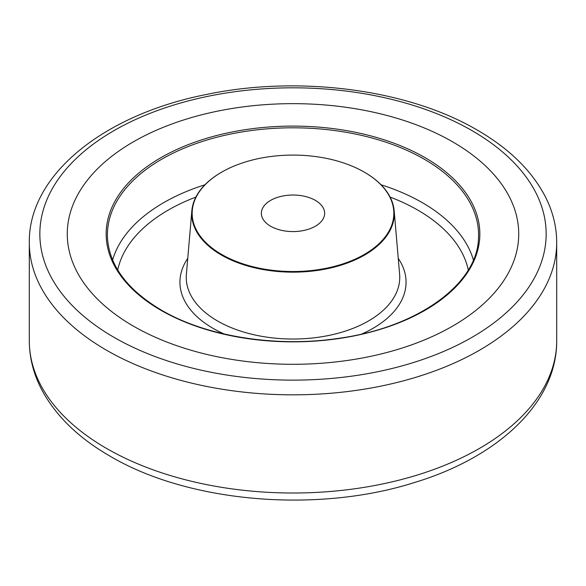 <?xml version="1.0" encoding="UTF-8"?>
<svg xmlns="http://www.w3.org/2000/svg" width="586" height="586" viewBox="0 0 586 586"><rect width="100%" height="100%" fill="white"/><g stroke="black" fill="none" stroke-linecap="round" stroke-linejoin="round"><path stroke-width="0.88" d="M452.612 141.819A225.727 130.319 0 0 0 206.616 113.574A225.727 130.319 0 0 0 67.273 233.975A225.727 130.319 0 0 0 133.388 326.124A225.727 130.319 0 0 0 379.384 354.376A225.727 130.319 0 0 0 518.727 233.975A225.727 130.319 0 0 0 452.612 141.819A225.727 130.319 0 0 0 206.616 113.574A225.727 130.319 0 0 0 67.273 233.975A225.727 130.319 0 0 0 133.388 326.124A225.727 130.319 0 0 0 379.384 354.376A225.727 130.319 0 0 0 518.727 233.975A225.727 130.319 0 0 0 452.612 141.819M364.624 172.321L364.302 172.138A100.836 58.219 0 0 0 221.698 172.138A100.836 58.219 0 0 0 221.698 254.47A100.836 58.219 0 0 0 364.302 254.47A100.836 58.219 0 0 0 364.302 172.138L364.624 172.321A101.29 58.483 180 0 1 394.166 210.784A101.29 58.483 180 0 1 334.064 267.135A101.29 58.483 180 0 1 221.376 255.027A101.29 58.483 180 0 1 191.834 210.784A101.29 58.483 180 0 1 221.376 172.321A101.29 58.483 180 0 1 221.537 172.233M270.622 226.225A31.644 18.269 180 0 1 261.356 213.304A31.644 18.269 180 0 1 280.892 196.427A31.644 18.269 180 0 1 315.378 200.383A31.644 18.269 180 0 1 324.644 213.304A31.644 18.269 180 0 1 305.108 230.181A31.644 18.269 180 0 1 270.622 226.225M556.7 340.766L556.7 242.582A263.7 152.243 180 0 1 393.917 383.244A263.7 152.243 180 0 1 106.535 350.238A263.7 152.243 180 0 1 29.3 242.582L29.3 340.766A263.7 152.243 0 0 0 106.535 448.422A263.7 152.243 0 0 0 393.917 481.421A263.7 152.243 0 0 0 556.7 340.766C557.03 402.838 498.071 457.292 414.383 482.556C317.121 513.512 188.597 502.678 110.029 456.15C78.692 438.094 56 416.089 41.943 390.13C33.585 374.293 29.373 357.841 29.3 340.766M113.992 337.324A253.152 146.156 0 0 0 472.008 337.324A253.152 146.156 0 0 0 472.008 130.627A253.152 146.156 0 0 0 113.992 130.627A253.152 146.156 0 0 0 113.992 337.324M478.454 238.92A185.579 107.143 0 0 0 424.227 159.187A185.579 107.143 0 0 0 218.812 136.743A185.579 107.143 0 0 0 107.546 238.92C109.86 266.44 127.851 290.195 161.516 310.192C206.55 336.657 276.548 347.784 338.818 338.305C417.086 327.611 476.887 284.613 478.454 238.92M425.121 157.693A186.846 107.875 180 0 1 425.121 310.25A186.846 107.875 180 0 1 160.879 310.25A186.846 107.875 180 0 1 160.879 157.693A186.846 107.875 180 0 1 425.121 157.693M191.834 210.784L186.377 274.351A106.747 61.633 0 0 0 217.516 320.974A106.747 61.633 0 0 0 336.276 333.734A106.747 61.633 0 0 0 399.623 274.351L394.166 210.784M224.204 334.005A113.061 65.273 180 0 1 213.055 328.358A113.061 65.273 180 0 1 187.754 258.353M468.273 269.992A176.54 101.927 0 0 0 417.833 210.132A176.54 101.927 0 0 0 390.137 197.094M195.863 197.094A176.54 101.927 0 0 0 117.727 269.992M112.607 260.001A182.861 105.575 180 0 1 204.932 184.78M381.068 184.78A182.861 105.575 180 0 1 422.301 202.653A182.861 105.575 180 0 1 473.393 260.001M398.246 258.353A113.061 65.273 180 0 1 361.796 334.005M556.7 242.582C556.656 226.921 552.906 211.707 545.463 196.947C531.971 170.863 509.249 148.588 477.282 130.099C407.731 89.153 298.252 75.015 206.001 94.558C103.971 114.702 28.428 174.701 29.3 242.582"/></g></svg>
